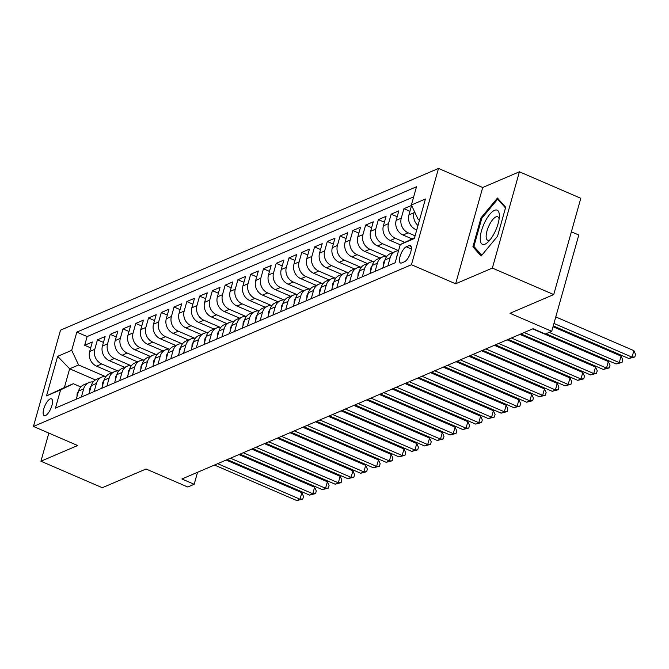 <?xml version="1.0" encoding="UTF-8"?>
<svg xmlns="http://www.w3.org/2000/svg" width="669" height="669" viewBox="0 0 669 669"><rect width="100%" height="100%" fill="white"/><g stroke="black" fill="none" stroke-linecap="round" stroke-linejoin="round"><path stroke-width="1" d="M45.492 415.574A9.157 3.27 -66.7 0 0 51.438 407.011A9.157 3.27 -66.7 0 0 51.463 398.833A9.157 3.27 -66.7 0 0 50.175 398.916A9.157 3.27 -66.7 0 0 44.238 407.471A9.157 3.27 -66.7 0 0 44.204 415.65A9.157 3.27 -66.7 0 0 45.492 415.574M438.513 168.429L60.511 330.16L33.45 426.446L411.452 264.715L438.513 168.429L482.709 187.504L455.639 283.79L492.359 268.077L519.42 171.791L482.709 187.504M519.42 171.791L580.801 198.283L553.731 294.569L509.995 313.284L551.733 331.297L578.802 235.011L571.376 231.809M48.837 433.086L40.926 461.225L102.307 487.718L146.043 469.002L187.78 487.015L194.169 484.281L197.539 472.289M492.359 268.077L553.731 294.569M416.728 229.944L415.825 229.551A11.448 10.01 -113.2 0 1 408.926 214.908L411.594 205.425L403.934 208.686L409.946 211.279M411.987 238.875L403.056 235.02A11.448 10.01 66.8 0 1 396.157 220.369L398.824 210.869L391.164 214.147L397.177 216.739M400.204 244.762L390.286 240.48A11.448 10.01 66.8 0 1 383.387 225.829L386.055 216.338L378.395 219.616L384.407 222.208M392.854 252.564L377.508 245.941A11.448 10.01 66.8 0 1 370.618 231.298L373.285 221.799L365.625 225.077L371.638 227.669M380.084 258.033L364.739 251.41A11.448 10.01 66.8 0 1 357.848 236.759L360.516 227.259L352.856 230.537L358.868 233.138M367.314 263.494L351.969 256.871A11.448 10.01 66.8 0 1 345.079 242.228L347.746 232.728L340.086 236.006L346.099 238.599M354.545 268.955L339.2 262.34A11.448 10.01 66.8 0 1 332.309 247.689L334.977 238.189L327.317 241.467L333.329 244.06M341.775 274.424L326.43 267.801A11.448 10.01 66.8 0 1 319.539 253.15L322.207 243.65L314.547 246.936L320.56 249.529M329.006 279.885L313.661 273.261A11.448 10.01 66.8 0 1 306.77 258.619L309.438 249.119L301.778 252.397L307.782 254.989M316.236 285.354L300.891 278.73A11.448 10.01 66.8 0 1 293.992 264.079L296.668 254.58L289 257.858L295.012 260.458M303.467 290.814L288.122 284.191A11.448 10.01 66.8 0 1 281.223 269.54L283.899 260.049L276.23 263.327L282.243 265.919M290.697 296.275L275.352 289.652A11.448 10.01 66.8 0 1 268.453 275.009L271.129 265.509L263.461 268.787L269.473 271.38M277.928 301.744L262.583 295.121A11.448 10.01 66.8 0 1 255.683 280.47L258.351 270.97L250.691 274.248L256.704 276.849M265.15 307.205L249.813 300.582A11.448 10.01 66.8 0 1 242.914 285.939L245.582 276.439L237.921 279.717L243.934 282.31M252.38 312.666L237.035 306.051A11.448 10.01 66.8 0 1 230.144 291.4L232.812 281.9L225.152 285.178L231.165 287.77M239.611 318.135L224.266 311.511A11.448 10.01 66.8 0 1 217.375 296.86L220.042 287.369L212.382 290.647L218.395 293.239M226.841 323.595L211.496 316.972A11.448 10.01 66.8 0 1 204.605 302.329L207.273 292.83L199.613 296.108L205.626 298.7M214.072 329.064L198.726 322.441A11.448 10.01 66.8 0 1 191.836 307.79L194.503 298.29L186.843 301.568L192.856 304.169M201.302 334.525L185.957 327.902A11.448 10.01 66.8 0 1 179.066 313.259L181.734 303.759L174.074 307.038L180.086 309.63M188.533 339.986L173.187 333.363A11.448 10.01 66.8 0 1 166.297 318.72L168.964 309.22L161.304 312.498L167.309 315.091M175.763 345.455L160.418 338.832A11.448 10.01 66.8 0 1 153.519 324.181L156.195 314.681L148.526 317.959L154.539 320.56M162.993 350.916L147.648 344.292A11.448 10.01 66.8 0 1 140.749 329.65L143.425 320.15L135.757 323.428L141.769 326.02M150.224 356.376L134.879 349.762A11.448 10.01 66.8 0 1 127.98 335.11L130.656 325.611L122.987 328.889L129 331.481M137.446 361.845L122.109 355.222A11.448 10.01 66.8 0 1 115.21 340.571L117.878 331.08L110.218 334.358L116.23 336.95M124.677 367.306L109.34 360.683A11.448 10.01 66.8 0 1 102.441 346.04L105.108 336.54L97.448 339.819L103.461 342.411M551.733 331.297L545.352 334.023L533.076 328.73L181.893 478.987L194.169 484.281M409.077 245.59L406.267 246.786A8.873 3.169 -66.7 0 0 400.514 255.081A8.873 3.169 -66.7 0 0 400.48 263.001A8.873 3.169 -66.7 0 0 401.735 262.925L404.544 261.721A8.873 3.169 -66.7 0 0 410.298 253.434A8.873 3.169 -66.7 0 0 410.323 245.506A8.873 3.169 -66.7 0 0 409.077 245.59L411.126 246.468M95.441 379.933L69.651 368.803L64.383 387.543L73.322 383.713L60.578 389.885L55.46 408.098L395.145 262.766L400.271 244.545L414.546 237.721M60.578 389.885L46.529 395.897L57.651 356.343L71.7 350.33L76.818 332.117L416.511 186.776L411.385 204.99L425.434 198.977L414.32 238.54L400.271 244.545M117.853 370.944L101.671 363.961A11.448 10.01 -113.2 0 1 94.781 349.318L97.448 339.819M111.907 372.775L96.562 366.152L101.671 363.961M130.622 365.483L114.441 358.5A11.448 10.01 -113.2 0 1 107.55 343.849L110.218 334.358M143.392 360.014L127.21 353.04A11.448 10.01 -113.2 0 1 120.32 338.389L122.987 328.889M156.161 354.553L139.988 347.571A11.448 10.01 -113.2 0 1 133.089 332.928L135.757 323.428M168.931 349.093L152.758 342.11A11.448 10.01 -113.2 0 1 145.859 327.459L148.526 317.959M181.7 343.623L165.527 336.641A11.448 10.01 -113.2 0 1 158.628 321.998L161.304 312.498M194.47 338.163L178.297 331.18A11.448 10.01 -113.2 0 1 171.398 316.537L174.074 307.038M207.239 332.702L191.066 325.719A11.448 10.01 -113.2 0 1 184.167 311.068L186.843 301.568M220.009 327.233L203.836 320.25A11.448 10.01 -113.2 0 1 196.945 305.608L199.613 296.108M232.779 321.772L216.605 314.79A11.448 10.01 -113.2 0 1 209.715 300.138L212.382 290.647M245.556 316.303L229.375 309.329A11.448 10.01 -113.2 0 1 222.484 294.678L225.152 285.178M258.326 310.842L242.145 303.86A11.448 10.01 -113.2 0 1 235.254 289.217L237.921 279.717M271.096 305.382L254.914 298.399A11.448 10.01 -113.2 0 1 248.023 283.748L250.691 274.248M283.865 299.913L267.684 292.93A11.448 10.01 -113.2 0 1 260.793 278.287L263.461 268.787M296.635 294.452L280.462 287.469A11.448 10.01 -113.2 0 1 273.562 272.818L276.23 263.327M309.404 288.991L293.231 282.009A11.448 10.01 -113.2 0 1 286.332 267.357L289 257.858M322.174 283.522L306.001 276.54A11.448 10.01 -113.2 0 1 299.102 261.897L301.778 252.397M334.943 278.061L318.77 271.079A11.448 10.01 -113.2 0 1 311.871 256.428L314.547 246.936M347.713 272.592L331.54 265.618A11.448 10.01 -113.2 0 1 324.641 250.967L327.317 241.467M360.482 267.132L344.309 260.149A11.448 10.01 -113.2 0 1 337.419 245.506L340.086 236.006M373.252 261.671L357.079 254.688A11.448 10.01 -113.2 0 1 350.188 240.037L352.856 230.537M386.03 256.202L369.848 249.219A11.448 10.01 -113.2 0 1 362.958 234.576L365.625 225.077M398.557 250.641L382.618 243.759A11.448 10.01 -113.2 0 1 375.727 229.107L378.395 219.616M404.795 242.354L395.387 238.298A11.448 10.01 -113.2 0 1 388.497 223.647L391.164 214.147M415.081 235.814L408.165 232.829A11.448 10.01 -113.2 0 1 401.266 218.186L403.934 208.686M417.983 225.495A11.448 10.01 -113.2 0 1 414.036 212.717L414.404 211.404M413.676 196.845L87.129 336.566L84.679 345.279L90.691 347.88M96.562 366.152A11.448 10.01 66.8 0 1 89.671 351.501L92.339 342.001L84.679 345.279M387.861 265.886L390.144 257.741A11.448 10.01 -113.2 0 1 395.463 251.452A11.448 10.01 -113.2 0 1 398.523 250.75M395.463 251.452L390.353 253.635A11.448 10.01 66.8 0 0 385.043 259.923L382.752 268.068M375.092 271.346L377.375 263.201A11.448 10.01 -113.2 0 1 382.693 256.913A11.448 10.01 -113.2 0 1 386.933 256.227M382.693 256.913L377.584 259.104A11.448 10.01 66.8 0 0 372.273 265.392L369.982 273.529M362.322 276.807L364.605 268.67A11.448 10.01 -113.2 0 1 369.924 262.382A11.448 10.01 -113.2 0 1 374.163 261.696M369.924 262.382L364.814 264.564A11.448 10.01 66.8 0 0 359.496 270.853L357.213 278.998M349.544 282.276L351.835 274.131A11.448 10.01 -113.2 0 1 357.154 267.843A11.448 10.01 -113.2 0 1 361.394 267.157M357.154 267.843L352.045 270.025A11.448 10.01 66.8 0 0 346.726 276.314L344.443 284.459M336.775 287.737L339.066 279.592A11.448 10.01 -113.2 0 1 344.384 273.303A11.448 10.01 -113.2 0 1 348.624 272.626M344.384 273.303L339.275 275.494A11.448 10.01 66.8 0 0 333.956 281.783L331.673 289.92M324.005 293.198L326.296 285.061A11.448 10.01 -113.2 0 1 331.615 278.772A11.448 10.01 -113.2 0 1 335.855 278.087M331.615 278.772L326.505 280.955A11.448 10.01 66.8 0 0 321.187 287.244L318.896 295.389M311.236 298.667L313.527 290.522A11.448 10.01 -113.2 0 1 318.845 284.233A11.448 10.01 -113.2 0 1 323.085 283.547M318.845 284.233L313.736 286.416A11.448 10.01 66.8 0 0 308.417 292.704L306.126 300.849M298.466 304.127L300.757 295.982A11.448 10.01 -113.2 0 1 306.076 289.702A11.448 10.01 -113.2 0 1 310.316 289.016M306.076 289.702L300.966 291.885A11.448 10.01 66.8 0 0 295.648 298.173L293.357 306.318M285.696 309.596L287.988 301.451A11.448 10.01 -113.2 0 1 293.298 295.163A11.448 10.01 -113.2 0 1 297.538 294.477M293.298 295.163L288.197 297.345A11.448 10.01 66.8 0 0 282.878 303.634L280.587 311.779M272.927 315.057L275.218 306.912A11.448 10.01 -113.2 0 1 280.528 300.624A11.448 10.01 -113.2 0 1 284.768 299.938M280.528 300.624L275.427 302.814A11.448 10.01 66.8 0 0 270.109 309.103L267.817 317.24M260.157 320.518L262.449 312.381A11.448 10.01 -113.2 0 1 267.759 306.093A11.448 10.01 -113.2 0 1 271.999 305.407M267.759 306.093L262.649 308.275A11.448 10.01 66.8 0 0 257.339 314.564L255.048 322.709M247.388 325.987L249.671 317.842A11.448 10.01 -113.2 0 1 254.989 311.553A11.448 10.01 -113.2 0 1 259.229 310.868M254.989 311.553L249.88 313.736A11.448 10.01 66.8 0 0 244.57 320.025L242.278 328.17M234.618 331.448L236.901 323.303A11.448 10.01 -113.2 0 1 242.22 317.014A11.448 10.01 -113.2 0 1 246.46 316.337M242.22 317.014L237.11 319.205A11.448 10.01 66.8 0 0 231.8 325.494L229.509 333.63M221.849 336.908L224.132 328.772A11.448 10.01 -113.2 0 1 229.45 322.483A11.448 10.01 -113.2 0 1 233.69 321.797M229.45 322.483L224.341 324.666A11.448 10.01 66.8 0 0 219.022 330.954L216.739 339.099M209.071 342.377L211.362 334.232A11.448 10.01 -113.2 0 1 216.681 327.944A11.448 10.01 -113.2 0 1 220.921 327.258M216.681 327.944L211.571 330.135A11.448 10.01 66.8 0 0 206.253 336.415L203.97 344.56M196.301 347.838L198.593 339.701A11.448 10.01 -113.2 0 1 203.911 333.413A11.448 10.01 -113.2 0 1 208.151 332.727M203.911 333.413L198.802 335.595A11.448 10.01 66.8 0 0 193.483 341.884L191.2 350.029M183.532 353.307L185.823 345.162A11.448 10.01 -113.2 0 1 191.142 338.874A11.448 10.01 -113.2 0 1 195.381 338.188M191.142 338.874L186.032 341.056A11.448 10.01 66.8 0 0 180.714 347.345L178.422 355.49M170.762 358.768L173.054 350.623A11.448 10.01 -113.2 0 1 178.372 344.334A11.448 10.01 -113.2 0 1 182.612 343.657M178.372 344.334L173.263 346.525A11.448 10.01 66.8 0 0 167.944 352.814L165.653 360.951M157.993 364.229L160.284 356.092A11.448 10.01 -113.2 0 1 165.603 349.803A11.448 10.01 -113.2 0 1 169.842 349.118M165.603 349.803L160.493 351.986A11.448 10.01 66.8 0 0 155.175 358.275L152.883 366.42M145.223 369.698L147.515 361.553A11.448 10.01 -113.2 0 1 152.825 355.264A11.448 10.01 -113.2 0 1 157.064 354.578M152.825 355.264L147.724 357.447A11.448 10.01 66.8 0 0 142.405 363.735L140.114 371.88M132.454 375.158L134.745 367.013A11.448 10.01 -113.2 0 1 140.055 360.725A11.448 10.01 -113.2 0 1 144.295 360.047M140.055 360.725L134.954 362.916A11.448 10.01 66.8 0 0 129.635 369.204L127.344 377.349M119.684 380.628L121.975 372.482A11.448 10.01 -113.2 0 1 127.286 366.194A11.448 10.01 -113.2 0 1 131.525 365.508M127.286 366.194L122.176 368.376A11.448 10.01 66.8 0 0 116.866 374.665L114.575 382.81M106.915 386.088L109.198 377.943A11.448 10.01 -113.2 0 1 114.516 371.655A11.448 10.01 -113.2 0 1 118.756 370.969M114.516 371.655L109.407 373.846A11.448 10.01 66.8 0 0 104.096 380.134L101.805 388.271M94.145 391.549L96.428 383.412A11.448 10.01 -113.2 0 1 101.747 377.124A11.448 10.01 -113.2 0 1 105.986 376.438M101.747 377.124L96.637 379.306A11.448 10.01 66.8 0 0 91.319 385.595L89.036 393.74M81.375 397.018L83.658 388.873A11.448 10.01 -113.2 0 1 88.977 382.584A11.448 10.01 -113.2 0 1 93.217 381.899M88.977 382.584L83.868 384.767A11.448 10.01 66.8 0 0 78.549 391.056L76.266 399.201M73.322 383.713L80.807 386.941M419.814 218.98L418.284 219.641L411.385 204.99M419.48 220.16L418.284 219.641M455.639 283.79L411.452 264.715M40.926 461.225L77.646 445.521L33.45 426.446M105.075 376.413L78.591 364.981L69.651 368.803L57.651 356.343M87.129 336.566L76.818 332.117M71.7 350.33L78.591 364.981M46.529 395.897L64.383 387.543M497.443 198.041L481.044 217.81L472.891 246.811L481.136 256.035L497.535 236.266L505.689 207.265L497.443 198.041M475.107 247.764L472.891 246.811M481.897 218.186L481.044 217.81M553.94 323.436L632.038 357.146L628.843 358.509L553.255 325.887M555.772 316.93L633.861 350.64L632.038 357.146L634.822 356.978L628.843 358.509M633.861 350.64L635.55 354.378L634.822 356.978M485.025 244.168A18.607 6.64 -66.7 0 0 488.286 241.802A18.607 6.64 -66.7 0 0 499.342 216.179A18.607 6.64 -66.7 0 0 494.533 210.334A18.607 6.64 -66.7 0 0 481.479 230.805A18.607 6.64 -66.7 0 0 485.025 244.168M499.099 218.997A12.736 4.549 -66.7 0 0 497.736 216.815A12.736 4.549 -66.7 0 0 495.938 216.923A12.736 4.549 -66.7 0 0 487.676 228.823A12.736 4.549 -66.7 0 0 487.642 240.204A12.736 4.549 -66.7 0 0 489.432 240.087A12.736 4.549 -66.7 0 0 490.16 239.694M481.797 255.249L473.895 246.409L481.789 218.311L497.677 199.153L505.505 207.917M498.915 199.688L497.677 199.153M396.299 258.677L396.357 257.247A7.585 6.631 -113.2 0 1 397.219 255.407M549.216 332.376L619.268 362.606L616.074 363.969L546.021 333.739M553.02 326.723L621.091 356.1L619.268 362.606L622.045 362.439L616.074 363.969M621.091 356.1L622.78 359.838L622.045 362.439M383.471 265.501L383.588 262.708A7.585 6.631 -113.2 0 1 384.959 260.199M524.17 332.543L606.499 368.067L603.304 369.439L520.975 333.906M532.658 328.905L608.322 361.561L606.499 368.067L609.275 367.908L603.304 369.439M608.322 361.561L610.011 365.307L609.275 367.908M370.701 270.962L370.818 268.169A7.585 6.631 -113.2 0 1 372.19 265.668M511.4 338.004L593.729 373.536L590.535 374.899L508.206 339.367M519.888 334.375L595.552 367.03L593.729 373.536L596.505 373.369L590.535 374.899M595.552 367.03L597.241 370.768L596.505 373.369M357.932 276.422L358.049 273.638A7.585 6.631 -113.2 0 1 359.42 271.129M498.622 343.465L580.951 378.997L577.765 380.368L495.436 344.836M507.11 339.835L582.783 372.491L580.951 378.997L583.736 378.838L577.765 380.368M582.783 372.491L584.472 376.229L583.736 378.838M345.162 281.892L345.271 279.098A7.585 6.631 -113.2 0 1 346.651 276.598M485.853 348.934L568.182 384.466L564.996 385.829L482.667 350.297M494.341 345.296L570.013 377.96L568.182 384.466L570.966 384.299L564.996 385.829M570.013 377.96L571.702 381.698L570.966 384.299M332.393 287.352L332.501 284.559A7.585 6.631 -113.2 0 1 333.881 282.059M473.083 354.394L555.412 389.927L552.218 391.29L469.889 355.757M481.571 350.765L557.244 383.421L555.412 389.927L558.197 389.759L552.218 391.29M557.244 383.421L558.924 387.159L558.197 389.759M319.623 292.821L319.732 290.028A7.585 6.631 -113.2 0 1 321.112 287.519M460.314 359.863L542.643 395.387L539.448 396.759L457.119 361.227M468.802 356.226L544.474 388.881L542.643 395.387L545.427 395.228L539.448 396.759M544.474 388.881L546.155 392.619L545.427 395.228M306.854 298.282L306.962 295.489A7.585 6.631 -113.2 0 1 308.342 292.989M447.544 365.324L529.873 400.856L526.679 402.22L444.35 366.687M456.032 361.695L531.704 394.35L529.873 400.856L532.658 400.689L526.679 402.22M531.704 394.35L533.385 398.088L532.658 400.689M294.084 303.743L294.193 300.958A7.585 6.631 -113.2 0 1 295.573 298.449M434.775 370.785L517.104 406.317L513.909 407.68L431.58 372.156M443.263 367.156L518.935 399.811L517.104 406.317L519.888 406.15L513.909 407.68M518.935 399.811L520.616 403.549L519.888 406.15M281.315 309.212L281.423 306.419A7.585 6.631 -113.2 0 1 282.803 303.91M422.005 376.254L504.334 411.786L501.14 413.149L418.811 377.617M430.493 372.616L506.165 405.28L504.334 411.786L507.119 411.619L501.14 413.149M506.165 405.28L507.846 409.018L507.119 411.619M268.537 314.673L268.654 311.879A7.585 6.631 -113.2 0 1 270.025 309.379M409.236 381.715L491.564 417.247L488.37 418.61L406.041 383.078M417.724 378.085L493.388 410.741L491.564 417.247L494.341 417.08L488.37 418.61M493.388 410.741L495.077 414.479L494.341 417.08M255.767 320.133L255.884 317.349A7.585 6.631 -113.2 0 1 257.256 314.84M396.466 387.175L478.795 422.708L475.6 424.079L393.272 388.547M404.954 383.546L480.618 416.202L478.795 422.708L481.571 422.549L475.6 424.079M480.618 416.202L482.307 419.94L481.571 422.549M242.998 325.602L243.115 322.809A7.585 6.631 -113.2 0 1 244.486 320.309M383.697 392.644L466.025 428.177L462.831 429.54L380.502 394.008M392.185 389.015L467.848 421.671L466.025 428.177L468.802 428.009L462.831 429.54M467.848 421.671L469.538 425.409L468.802 428.009M230.228 331.063L230.345 328.27A7.585 6.631 -113.2 0 1 231.717 325.77M370.927 398.105L453.248 433.637L450.061 435.001L367.733 399.477M379.415 394.476L455.079 427.131L453.248 433.637L456.032 433.47L450.061 435.001M455.079 427.131L456.768 430.869L456.032 433.47M217.458 336.532L217.576 333.739A7.585 6.631 -113.2 0 1 218.947 331.23M358.149 403.574L440.478 439.098L437.292 440.47L354.963 404.937M366.637 399.937L442.309 432.592L440.478 439.098L443.263 438.939L437.292 440.47M442.309 432.592L443.999 436.339L443.263 438.939M204.689 341.993L204.798 339.2A7.585 6.631 -113.2 0 1 206.177 336.699M345.38 409.035L427.708 444.567L424.522 445.93L342.194 410.398M353.868 405.406L429.54 438.061L427.708 444.567L430.493 444.4L424.522 445.93M429.54 438.061L431.221 441.799L430.493 444.4M191.919 347.454L192.028 344.669A7.585 6.631 -113.2 0 1 193.408 342.16M332.61 414.496L414.939 450.028L411.744 451.399L329.416 415.867M341.098 410.866L416.77 443.522L414.939 450.028L417.724 449.861L411.744 451.399M416.77 443.522L418.451 447.26L417.724 449.861M179.15 352.923L179.259 350.13A7.585 6.631 -113.2 0 1 180.638 347.621M319.841 419.965L402.169 455.497L398.975 456.86L316.646 421.328M328.328 416.327L404.001 448.991L402.169 455.497L404.954 455.33L398.975 456.86M404.001 448.991L405.682 452.729L404.954 455.33M166.38 358.383L166.489 355.59A7.585 6.631 -113.2 0 1 167.869 353.09M307.071 425.425L389.4 460.958L386.205 462.321L303.877 426.789M315.559 421.796L391.231 454.452L389.4 460.958L392.185 460.79L386.205 462.321M391.231 454.452L392.912 458.19L392.185 460.79M153.611 363.844L153.719 361.059A7.585 6.631 -113.2 0 1 155.099 358.551M294.301 430.886L376.63 466.418L373.436 467.79L291.107 432.258M302.789 427.257L378.462 459.912L376.63 466.418L379.415 466.26L373.436 467.79M378.462 459.912L380.143 463.65L379.415 466.26M140.841 369.313L140.95 366.52A7.585 6.631 -113.2 0 1 142.33 364.02M281.532 436.355L363.861 471.888L360.666 473.251L278.337 437.718M290.02 432.726L365.692 465.381L363.861 471.888L366.645 471.72L360.666 473.251M365.692 465.381L367.373 469.12L366.645 471.72M128.063 374.774L128.18 371.989A7.585 6.631 -113.2 0 1 129.552 369.48M268.762 441.816L351.091 477.348L347.897 478.711L265.568 443.187M277.25 438.187L352.914 470.842L351.091 477.348L353.868 477.181L347.897 478.711M352.914 470.842L354.603 474.58L353.868 477.181M115.294 380.243L115.411 377.45A7.585 6.631 -113.2 0 1 116.782 374.941M255.993 447.285L338.322 482.809L335.127 484.18L252.798 448.648M264.481 443.647L340.145 476.303L338.322 482.809L341.098 482.65L335.127 484.18M340.145 476.303L341.834 480.049L341.098 482.65M102.524 385.704L102.641 382.911A7.585 6.631 -113.2 0 1 104.013 380.41M243.223 452.746L325.552 488.278L322.358 489.641L240.029 454.109M251.711 449.116L327.375 481.772L325.552 488.278L328.328 488.111L322.358 489.641M327.375 481.772L329.064 485.51L328.328 488.111M89.755 391.164L89.872 388.38A7.585 6.631 -113.2 0 1 91.243 385.871M230.445 458.206L312.774 493.739L309.588 495.11L227.259 459.578M238.942 454.577L314.606 487.233L312.774 493.739L315.559 493.58L309.588 495.11M314.606 487.233L316.295 490.971L315.559 493.58M76.985 396.633L77.102 393.84A7.585 6.631 -113.2 0 1 78.474 391.34M217.676 463.676L300.005 499.208L296.819 500.571L214.49 465.039M226.164 460.038L301.836 492.702L300.005 499.208L302.789 499.041L296.819 500.571M301.836 492.702L303.525 496.44L302.789 499.041M109.34 360.683L114.441 358.5M122.109 355.222L127.21 353.04M134.879 349.762L139.988 347.571M147.648 344.292L152.758 342.11M160.418 338.832L165.527 336.641M173.187 333.363L178.297 331.18M185.957 327.902L191.066 325.719M198.726 322.441L203.836 320.25M211.496 316.972L216.605 314.79M224.266 311.511L229.375 309.329M237.035 306.051L242.145 303.86M249.813 300.582L254.914 298.399M262.583 295.121L267.684 292.93M275.352 289.652L280.462 287.469M288.122 284.191L293.231 282.009M300.891 278.73L306.001 276.54M313.661 273.261L318.77 271.079M326.43 267.801L331.54 265.618M339.2 262.34L344.309 260.149M351.969 256.871L357.079 254.688M364.739 251.41L369.848 249.219M377.508 245.941L382.618 243.759M390.286 240.48L395.387 238.298M403.056 235.02L408.165 232.829M415.825 229.551L416.979 229.057M408.926 214.908L414.036 212.717M89.671 351.501L94.781 349.318M102.441 346.04L107.55 343.849M115.21 340.571L120.32 338.389M127.98 335.11L133.089 332.928M140.749 329.65L145.859 327.459M153.519 324.181L158.628 321.998M166.297 318.72L171.398 316.537M179.066 313.259L184.167 311.068M191.836 307.79L196.945 305.608M204.605 302.329L209.715 300.138M217.375 296.86L222.484 294.678M230.144 291.4L235.254 289.217M242.914 285.939L248.023 283.748M255.683 280.47L260.793 278.287M268.453 275.009L273.562 272.818M281.223 269.54L286.332 267.357M293.992 264.079L299.102 261.897M306.77 258.619L311.871 256.428M319.539 253.15L324.641 250.967M332.309 247.689L337.419 245.506M345.079 242.228L350.188 240.037M357.848 236.759L362.958 234.576M370.618 231.298L375.727 229.107M383.387 225.829L388.497 223.647M396.157 220.369L401.266 218.186M385.043 259.923L390.144 257.741M372.273 265.392L377.375 263.201M359.496 270.853L364.605 268.67M346.726 276.314L351.835 274.131M333.956 281.783L339.066 279.592M321.187 287.244L326.296 285.061M308.417 292.704L313.527 290.522M295.648 298.173L300.757 295.982M282.878 303.634L287.988 301.451M270.109 309.103L275.218 306.912M257.339 314.564L262.449 312.381M244.57 320.025L249.671 317.842M231.8 325.494L236.901 323.303M219.022 330.954L224.132 328.772M206.253 336.415L211.362 334.232M193.483 341.884L198.593 339.701M180.714 347.345L185.823 345.162M167.944 352.814L173.054 350.623M155.175 358.275L160.284 356.092M142.405 363.735L147.515 361.553M129.635 369.204L134.745 367.013M116.866 374.665L121.975 372.482M104.096 380.134L109.198 377.943M91.319 385.595L96.428 383.412M78.549 391.056L83.658 388.873M411.335 248.977L406.267 246.786M383.58 262.825L384.315 262.507M370.81 268.286L371.546 267.976M358.04 273.755L358.776 273.437M345.271 279.216L345.998 278.898M332.501 284.676L333.229 284.367M319.732 290.145L320.459 289.828M306.962 295.606L307.69 295.297M294.184 301.067L294.92 300.757M281.415 306.536L282.151 306.218M268.645 311.997L269.381 311.687M255.876 317.466L256.612 317.148M243.106 322.926L243.842 322.609M230.337 328.387L231.073 328.078M217.567 333.856L218.303 333.538M204.798 339.317L205.525 339.007M192.028 344.778L192.756 344.468M179.259 350.247L179.986 349.929M166.481 355.707L167.217 355.398M153.711 361.176L154.447 360.859M140.942 366.637L141.677 366.319M128.172 372.098L128.908 371.788M115.403 377.567L116.138 377.249M102.633 383.028L103.369 382.718M89.863 388.497L90.599 388.179M77.094 393.957L77.83 393.64"/></g></svg>
